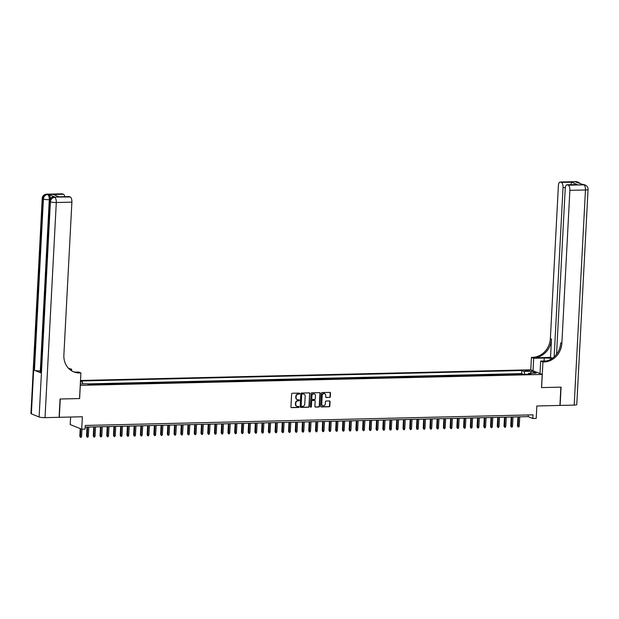 <?xml version="1.0" encoding="UTF-8"?>
<svg xmlns="http://www.w3.org/2000/svg" width="619" height="619" viewBox="0 0 619 619"><rect width="100%" height="100%" fill="white"/><g stroke="black" fill="none" stroke-linecap="round" stroke-linejoin="round"><path stroke-width="0.93" d="M299.782 393.599A0.511 0.457 111.9 0 0 299.341 393.111L292.323 393.274A0.727 0.65 111.9 0 0 291.626 394.009L290.945 406.938A0.727 0.65 111.9 0 0 291.572 407.642L298.59 407.472A0.511 0.457 111.9 0 0 298.644 406.466L297.731 406.49A2.329 2.081 111.9 0 1 295.743 404.246L295.797 403.162A2.329 2.081 111.9 0 1 298.033 400.818L298.938 400.795A0.511 0.457 111.9 0 0 299.155 399.82A0.511 0.457 111.9 0 0 298.992 399.789L298.087 399.812A2.329 2.081 111.9 0 1 296.091 397.56L296.145 396.485A2.329 2.081 111.9 0 1 298.381 394.141L299.294 394.117A0.511 0.457 111.9 0 0 299.782 393.599M297.182 399.611A2.329 2.081 111.9 0 1 295.781 397.437L295.836 396.361A2.329 2.081 111.9 0 1 298.072 394.009L298.977 393.994A0.511 0.457 111.9 0 0 299.341 393.111M291.185 407.511A0.727 0.65 111.9 0 0 291.255 407.519L298.281 407.348A0.511 0.457 111.9 0 0 298.637 406.466M296.834 406.288A2.329 2.081 111.9 0 1 295.433 404.122L295.487 403.039A2.329 2.081 111.9 0 1 297.724 400.694L298.629 400.671A0.511 0.457 111.9 0 0 298.992 399.789M526.104 370.247L524.726 370.526L529.469 370.773L526.104 370.247M329.633 397.452A0.727 0.65 111.9 0 0 330.329 396.717L330.515 393.088A0.727 0.65 111.9 0 0 329.896 392.384L322.097 392.57A0.727 0.65 111.9 0 0 321.4 393.305L320.719 406.234A0.727 0.65 111.9 0 0 321.346 406.938L329.146 406.753A0.727 0.65 111.9 0 0 329.842 406.018L330.066 401.638A0.727 0.65 111.9 0 0 329.447 400.934L326.112 401.011A0.727 0.65 111.9 0 0 325.408 401.746L325.3 403.921A1.95 1.741 111.9 0 1 321.764 404.006L322.205 395.495A1.95 1.741 111.9 0 1 325.741 395.409L325.671 396.825A0.727 0.65 111.9 0 0 326.29 397.53L329.316 397.328A0.727 0.65 111.9 0 0 330.02 396.593L330.206 392.964A0.727 0.65 111.9 0 0 329.966 392.392M80.308 385.374L79.619 398.551L60.26 399.007L59.3 417.299L82.366 416.757L81.708 429.191L85.074 429.114L85.267 425.454L533.029 414.846L532.835 418.506L536.201 418.421L536.851 405.987L559.916 405.437L560.876 387.146L541.517 387.602L542.205 374.433L80.246 385.351M309.964 393.576A0.727 0.65 111.9 0 0 309.338 392.872L301.538 393.057A0.727 0.65 111.9 0 0 300.842 393.792L300.169 406.722A0.727 0.65 111.9 0 0 300.788 407.426L308.587 407.24A0.727 0.65 111.9 0 0 309.283 406.505L309.655 393.452A0.727 0.65 111.9 0 0 309.407 392.879M311.821 392.817L319.621 392.632A0.727 0.65 111.9 0 1 320.24 393.336L319.566 406.257A0.727 0.65 111.9 0 1 318.862 406.993L315.528 407.078A0.727 0.65 111.9 0 1 314.901 406.374L315.179 401.127A0.727 0.65 111.9 0 0 314.553 400.423L312.34 400.478A0.727 0.65 111.9 0 0 311.643 401.213L311.357 406.668A0.511 0.457 111.9 0 1 310.428 406.691L311.117 393.552A0.727 0.65 111.9 0 1 311.821 392.817M522.691 374.379L519.488 374.456M515.952 374.534L512.756 374.611M509.22 374.696L506.025 374.774M502.489 374.859L499.285 374.936M495.757 375.013L492.554 375.091M489.018 375.176L485.822 375.253M482.286 375.338L479.091 375.408M475.554 375.493L472.359 375.571M468.823 375.656L465.62 375.733M462.091 375.81L458.888 375.888M455.352 375.973L452.156 376.05M448.62 376.135L445.425 376.205M441.889 376.29L438.693 376.367M435.157 376.453L431.954 376.53M428.425 376.615L425.222 376.685M421.686 376.77L418.49 376.847M414.954 376.932L411.759 377.01M408.223 377.087L405.027 377.164M401.491 377.25L398.288 377.327M394.76 377.412L391.556 377.482M388.02 377.567L384.825 377.644M381.289 377.729L378.093 377.807M374.557 377.892L371.361 377.961M367.825 378.047L364.622 378.124M361.094 378.209L357.89 378.286M354.354 378.364L351.159 378.441M347.623 378.526L344.427 378.604M340.891 378.689L337.695 378.758M334.159 378.843L330.956 378.921M327.428 379.006L324.224 379.083M320.688 379.161L317.493 379.238M313.957 379.323L310.761 379.401M307.225 379.486L304.03 379.563M300.494 379.64L297.29 379.718M293.762 379.803L290.559 379.88M287.023 379.965L283.827 380.035M280.291 380.12L277.095 380.198M273.559 380.283L270.356 380.36M266.828 380.437L263.624 380.515M260.096 380.6L256.893 380.677M253.357 380.762L250.161 380.832M246.625 380.917L243.429 380.995M239.893 381.08L236.69 381.157M233.162 381.242L229.959 381.312M226.422 381.397L223.227 381.474M219.691 381.559L216.495 381.637M212.959 381.714L209.764 381.791M206.228 381.877L203.024 381.954M199.496 382.039L196.293 382.109M192.757 382.194L189.561 382.271M186.025 382.356L182.829 382.434M179.293 382.519L176.098 382.588M172.562 382.674L169.358 382.751M165.83 382.836L162.627 382.913M159.091 382.991L155.895 383.068M152.359 383.153L149.164 383.231M145.627 383.316L142.432 383.385M138.896 383.471L135.693 383.548M132.164 383.633L128.961 383.71M125.425 383.788L122.229 383.865M118.693 383.95L115.498 384.028M111.962 384.113L108.766 384.19M105.23 384.267L102.027 384.345M98.498 384.43L95.295 384.507M91.759 384.592L88.378 384.322M80.501 380.476L530.715 369.806L542.205 374.433M80.462 381.134L82.304 381.877L82.938 383.873M522.707 374.031L521.662 373.605L521.825 370.533L80.47 380.995M521.825 370.533L523.999 371.408L531.404 371.238L536.131 373.133L528.719 373.311L530.893 374.186L89.198 384.647L87.024 383.772L80.315 383.935M80.424 381.923L82.304 381.877M91.782 384.237L92.602 384.569M98.514 384.082L99.334 384.407M105.245 383.919L106.066 384.252M111.977 383.757L112.805 384.089M118.716 383.602L119.537 383.935M125.448 383.44L126.268 383.772M132.18 383.285L133 383.61M138.911 383.122L139.739 383.455M145.643 382.96L146.471 383.293M152.382 382.805L153.203 383.13M159.114 382.643L159.934 382.975M165.846 382.48L166.666 382.813M172.577 382.325L173.405 382.658M179.309 382.163L180.137 382.496M186.048 382.008L186.868 382.333M192.78 381.846L193.6 382.178M199.511 381.683L200.332 382.016M206.243 381.528L207.071 381.853M212.975 381.366L213.803 381.699M219.714 381.203L220.534 381.536M226.446 381.049L227.266 381.381M233.177 380.886L233.997 381.219M239.909 380.731L240.737 381.056M246.641 380.569L247.468 380.902M253.38 380.406L254.2 380.739M260.112 380.252L260.932 380.584M266.843 380.089L267.663 380.422M273.575 379.927L274.403 380.259M280.314 379.772L281.134 380.105M287.046 379.609L287.866 379.942M293.777 379.455L294.598 379.78M300.509 379.292L301.329 379.625M307.241 379.13L308.069 379.462M313.98 378.975L314.8 379.308M320.712 378.813L321.532 379.145M327.443 378.658L328.263 378.983M334.175 378.495L334.995 378.828M340.907 378.333L341.734 378.666M347.646 378.178L348.466 378.503M354.377 378.016L355.198 378.348M361.109 377.853L361.929 378.186M367.841 377.698L368.661 378.031M374.572 377.536L375.4 377.869M381.312 377.381L382.132 377.706M388.043 377.219L388.864 377.551M394.775 377.056L395.595 377.389M401.507 376.901L402.335 377.226M408.238 376.739L409.066 377.072M414.978 376.576L415.798 376.909M421.709 376.422L422.529 376.754M428.441 376.259L429.261 376.592M435.172 376.104L436 376.429M441.904 375.942L442.732 376.275M448.643 375.779L449.464 376.112M455.375 375.625L456.195 375.95M462.107 375.462L462.927 375.795M468.838 375.3L469.666 375.632M475.57 375.145L476.398 375.478M482.309 374.982L483.13 375.315M489.041 374.828L489.861 375.153M495.773 374.665L496.593 374.998M502.504 374.503L503.332 374.835M509.236 374.348L510.064 374.681M515.975 374.186L516.795 374.518M521.662 373.605L87.333 383.904M70.612 417.028L70.218 424.572L81.708 429.191M85.182 427.125L528.177 416.626L532.835 418.506M528.262 414.954L528.177 416.626M528.719 373.311L528.185 374.247M524.927 374.325L523.999 371.408M531.404 371.238L530.475 373.265M300.408 407.294A0.727 0.65 111.9 0 0 300.478 407.302L308.277 407.116A0.727 0.65 111.9 0 0 308.974 406.381L309.655 393.452M302.219 394.048A0.511 0.457 111.9 0 0 301.724 394.558L301.136 405.909A0.511 0.457 111.9 0 0 301.569 406.397L302.529 406.381A2.329 2.081 111.9 0 0 304.765 404.029L305.167 396.276A2.329 2.081 111.9 0 0 303.171 394.024L301.902 393.924A0.511 0.457 111.9 0 0 301.414 394.435L301.724 394.558M301.26 406.273A0.511 0.457 111.9 0 1 300.819 405.785L301.414 394.435M303.767 394.102A2.329 2.081 111.9 0 0 302.861 393.901L303.171 394.024M301.902 393.924L302.861 393.901M315.148 406.946A0.727 0.65 111.9 0 0 315.218 406.946L318.553 406.869A0.727 0.65 111.9 0 0 319.249 406.134L319.93 393.204A0.727 0.65 111.9 0 0 319.69 392.632M314.622 400.431A0.727 0.65 111.9 0 0 314.243 400.3L312.03 400.354A0.727 0.65 111.9 0 0 311.334 401.089L311.357 406.668M310.56 407.062A0.511 0.457 111.9 0 0 311.048 406.544M315.466 395.688A1.95 1.741 111.9 0 0 311.93 395.773L311.767 398.768A0.727 0.65 111.9 0 0 312.394 399.472L314.607 399.417A0.727 0.65 111.9 0 0 315.303 398.682L315.466 395.688M314.266 393.87A1.95 1.741 111.9 0 0 311.62 395.649L311.93 395.773M312.015 399.348A0.727 0.65 111.9 0 1 311.458 398.644L311.62 395.649M325.911 397.406A0.727 0.65 111.9 0 0 325.981 397.406L329.316 397.328M324.542 393.583A1.95 1.741 111.9 0 0 321.895 395.371L322.205 395.495M322.646 405.7A1.95 1.741 111.9 0 1 321.447 403.874L321.895 395.371M320.959 406.807A0.727 0.65 111.9 0 0 321.029 406.815L328.828 406.629A0.727 0.65 111.9 0 0 329.532 405.894L329.757 401.514A0.727 0.65 111.9 0 0 329.517 400.934M81.592 436.434L81.143 437.339L80.47 437.354L79.82 436.24L81.592 436.434L81.971 429.184M80.47 437.354L80.78 428.82M79.82 436.24L80.222 428.596M54.905 197.035L53.892 197.059A4.457 1.872 -91.4 0 0 53.559 196.997L54.565 196.966A4.457 1.872 88.6 0 1 54.905 197.035L48.692 194.536A4.457 1.872 88.6 0 1 50.317 198.506M60.058 399.015L79.549 398.551L80.896 372.94L79.75 372.963A18.562 16.566 -68.1 0 1 73.777 371.895A18.562 16.566 -68.1 0 1 63.873 355.074L71.889 202.142L56.298 202.506L45.025 417.639L59.099 417.307L60.058 399.015M71.572 370.781L71.649 369.226L69.521 369.272M71.649 369.226L68.539 368.336M80.896 372.94L78.644 372.034L74.814 372.127M53.304 194.482L59.238 196.873L53.304 194.482L63.409 194.242L62.488 193.879L48.692 194.536M63.409 194.242A4.457 1.872 88.6 0 1 64.825 196.664M40.32 370.92A4.457 0.72 -177 0 1 34.44 370.27L43.407 199.047L42.634 198.73A4.457 3.977 111.9 0 1 46.905 194.242A4.457 1.872 -91.4 0 0 46.564 194.18L62.155 193.809A4.457 1.872 88.6 0 1 62.488 193.879M45.025 417.639A4.457 0.72 -177 0 1 39.121 416.982L31.36 413.863A4.457 0.72 -177 0 1 30.95 413.531L42.224 198.405A4.457 0.72 3 0 0 42.634 198.73L31.36 413.863M34.44 370.27L40.645 372.77A4.457 0.72 -177 0 1 40.243 372.437L49.211 201.214A4.457 0.72 3 0 0 49.621 201.546L40.645 372.77M59.409 196.796L69.003 196.571A4.457 1.872 88.6 0 1 69.336 196.633L59.238 196.873M39.121 416.982L50.394 201.856L49.621 201.546A4.457 3.977 111.9 0 1 53.892 197.059L70.257 196.997L69.336 196.633M70.257 196.997A4.457 1.872 88.6 0 1 71.889 202.142M79.75 372.963L78.628 372.514A18.562 16.566 -68.1 0 1 73.228 371.655M575.732 181.646A4.457 4.457 0 0 1 577.496 181.963A4.457 3.977 111.9 0 0 576.065 181.707L560.481 182.079A4.457 1.872 -91.4 0 0 560.141 182.009L575.732 181.646A4.457 1.872 88.6 0 1 576.065 181.707L576.846 182.017L575.832 182.04L583.833 184.833A4.457 1.872 88.6 0 1 585.466 189.971L569.875 190.343A4.457 1.872 -91.4 0 0 568.242 185.197L583.833 184.833A4.457 3.977 -68.1 0 1 585.264 185.089A4.457 4.457 0 0 1 588.05 189.453A4.457 0.72 3 0 1 585.466 189.971L574.192 405.097L560.118 405.43L561.077 387.138L541.586 387.602L542.925 361.991L544.07 361.96A18.562 16.566 111.9 0 0 561.866 343.274L569.875 190.343M552.055 358.494A8.357 1.346 3 0 0 544.225 358.022L533.686 358.277L531.435 357.364L532.58 357.341A18.562 16.566 111.9 0 0 550.368 338.647L558.384 185.715A4.457 1.872 -91.4 0 1 560.141 182.009M540.023 373.551L540.673 361.086L546.825 360.939M540.673 361.086L542.925 361.991M550.531 357.395L533.694 357.79A18.562 16.566 111.9 0 0 551.49 339.096L550.531 357.395L552.504 358.184M570.973 185.096L571.492 182.203L577.426 184.594L567.329 184.833L568.242 185.197M567.329 184.833A4.457 1.872 -91.4 0 0 566.989 184.764A4.457 1.872 -91.4 0 0 565.232 188.47L556.551 354.215M588.05 189.453L576.776 404.586A4.457 0.72 -177 0 1 574.192 405.097M533.036 370.742L533.686 358.277M530.785 369.837L531.435 357.364M554.16 356.83L563.027 187.58A4.457 1.872 -91.4 0 0 561.394 182.443L571.492 182.203M560.481 182.079L561.394 182.443M544.07 361.96L542.956 361.511A18.562 16.566 111.9 0 0 560.744 342.818L561.866 343.274M577.426 184.594L566.989 184.764M88.324 436.271L87.883 437.184L87.209 437.2L86.552 436.078L88.324 436.271L88.803 427.04M87.209 437.2L87.596 427.071M86.552 436.078L87.024 427.079M95.055 436.116L94.614 437.022L93.941 437.037L93.283 435.915L95.055 436.116L95.543 426.878M93.941 437.037L94.328 426.909M93.283 435.915L93.755 426.924M101.787 435.954L101.346 436.859L100.673 436.875L100.015 435.761L101.787 435.954L102.274 426.723M100.673 436.875L101.059 426.746M100.015 435.761L100.487 426.762M108.526 435.799L108.077 436.704L107.404 436.72L106.754 435.598L108.526 435.799L109.006 426.561M107.404 436.72L107.791 426.592M106.754 435.598L107.226 426.607M115.258 435.637L114.809 436.542L114.136 436.557L113.486 435.443L115.258 435.637L115.738 426.406M114.136 436.557L114.53 426.429M113.486 435.443L113.958 426.445M121.989 435.474L121.548 436.387L120.875 436.403L120.218 435.281L121.989 435.474L122.469 426.243M120.875 436.403L121.262 426.274M120.218 435.281L120.69 426.282M128.721 435.319L128.28 436.225L127.607 436.24L126.949 435.118L128.721 435.319L129.209 426.081M127.607 436.24L127.994 426.112M126.949 435.118L127.421 426.127M135.453 435.157L135.012 436.062L134.338 436.078L133.681 434.964L135.453 435.157L135.94 425.926M134.338 436.078L134.725 425.949M133.681 434.964L134.153 425.965M142.192 434.995L141.743 435.908L141.07 435.923L140.42 434.801L142.192 434.995L142.672 425.764M141.07 435.923L141.457 425.795M140.42 434.801L140.892 425.802M148.924 434.84L148.475 435.745L147.802 435.761L147.152 434.639L148.924 434.84L149.403 425.601M147.802 435.761L148.196 425.632M147.152 434.639L147.624 425.648M155.655 434.677L155.214 435.583L154.541 435.606L153.883 434.484L155.655 434.677L156.143 425.446M154.541 435.606L154.928 425.47M153.883 434.484L154.355 425.485M162.387 434.523L161.946 435.428L161.273 435.443L160.615 434.321L162.387 434.523L162.874 425.284M161.273 435.443L161.66 425.315M160.615 434.321L161.087 425.33M169.119 434.36L168.678 435.265L168.004 435.281L167.347 434.167L169.119 434.36L169.606 425.129M168.004 435.281L168.391 425.152M167.347 434.167L167.819 425.168M175.858 434.198L175.409 435.111L174.736 435.126L174.086 434.004L175.858 434.198L176.338 424.967M174.736 435.126L175.123 424.998M174.086 434.004L174.558 425.005M182.59 434.043L182.141 434.948L181.468 434.964L180.818 433.842L182.59 434.043L183.069 424.804M181.468 434.964L181.862 424.835M180.818 433.842L181.29 424.851M189.321 433.88L188.88 434.786L188.207 434.801L187.549 433.687L189.321 433.88L189.809 424.649M188.207 434.801L188.594 424.673M187.549 433.687L188.021 424.688M196.053 433.718L195.612 434.631L194.939 434.646L194.281 433.524L196.053 433.718L196.54 424.487M194.939 434.646L195.325 424.518M194.281 433.524L194.753 424.533M202.784 433.563L202.343 434.468L201.67 434.484L201.02 433.362L202.784 433.563L203.272 424.325M201.67 434.484L202.057 424.355M201.02 433.362L201.484 424.371M209.524 433.401L209.075 434.314L208.402 434.329L207.752 433.207L209.524 433.401L210.003 424.17M208.402 434.329L208.796 424.201M207.752 433.207L208.224 424.208M216.255 433.246L215.814 434.151L215.133 434.167L214.483 433.045L216.255 433.246L216.735 424.007M215.133 434.167L215.528 424.038M214.483 433.045L214.955 424.054M222.987 433.083L222.546 433.989L221.873 434.004L221.215 432.89L222.987 433.083L223.474 423.853M221.873 434.004L222.26 423.876M221.215 432.89L221.687 423.891M229.719 432.921L229.278 433.834L228.604 433.849L227.947 432.727L229.719 432.921L230.206 423.69M228.604 433.849L228.991 423.721M227.947 432.727L228.419 423.729M236.45 432.766L236.009 433.671L235.336 433.687L234.686 432.565L236.45 432.766L236.938 423.528M235.336 433.687L235.723 423.558M234.686 432.565L235.15 423.574M243.19 432.604L242.741 433.509L242.068 433.524L241.418 432.41L243.19 432.604L243.669 423.373M242.068 433.524L242.462 423.396M241.418 432.41L241.89 423.411M249.921 432.441L249.48 433.354L248.807 433.37L248.149 432.248L249.921 432.441L250.401 423.21M248.807 433.37L249.194 423.241M248.149 432.248L248.621 423.257M256.653 432.286L256.212 433.192L255.539 433.207L254.881 432.085L256.653 432.286L257.14 423.048M255.539 433.207L255.926 423.079M254.881 432.085L255.353 423.094M263.385 432.124L262.943 433.037L262.27 433.052L261.613 431.93L263.385 432.124L263.872 422.893M262.27 433.052L262.657 422.924M261.613 431.93L262.085 422.932M270.116 431.969L269.675 432.874L269.002 432.89L268.352 431.768L270.116 431.969L270.604 422.731M269.002 432.89L269.389 422.762M268.352 431.768L268.816 422.777M276.855 431.807L276.407 432.712L275.734 432.727L275.084 431.613L276.855 431.807L277.335 422.576M275.734 432.727L276.128 422.599M275.084 431.613L275.556 422.615M283.587 431.644L283.146 432.557L282.473 432.573L281.815 431.451L283.587 431.644L284.067 422.413M282.473 432.573L282.86 422.444M281.815 431.451L282.287 422.452M290.319 431.489L289.878 432.395L289.205 432.41L288.547 431.288L290.319 431.489L290.806 422.251M289.205 432.41L289.591 422.282M288.547 431.288L289.019 422.297M297.05 431.327L296.609 432.232L295.936 432.248L295.278 431.134L297.05 431.327L297.538 422.096M295.936 432.248L296.323 422.119M295.278 431.134L295.75 422.135M303.782 431.172L303.341 432.077L302.668 432.093L302.018 430.971L303.782 431.172L304.269 421.934M302.668 432.093L303.055 421.965M302.018 430.971L302.49 421.98M310.521 431.01L310.073 431.915L309.399 431.93L308.749 430.816L310.521 431.01L311.001 421.779M309.399 431.93L309.794 421.802M308.749 430.816L309.221 421.818M317.253 430.847L316.812 431.76L316.139 431.776L315.481 430.654L317.253 430.847L317.733 421.616M316.139 431.776L316.526 421.647M315.481 430.654L315.953 421.655M323.985 430.692L323.544 431.598L322.87 431.613L322.213 430.491L323.985 430.692L324.472 421.454M322.87 431.613L323.257 421.485M322.213 430.491L322.685 421.5M330.716 430.53L330.275 431.435L329.602 431.451L328.944 430.337L330.716 430.53L331.204 421.299M329.602 431.451L329.989 421.322M328.944 430.337L329.416 421.338M337.456 430.367L337.007 431.281L336.334 431.296L335.684 430.174L337.456 430.367L337.935 421.137M336.334 431.296L336.721 421.168M335.684 430.174L336.156 421.175M344.187 430.213L343.738 431.118L343.065 431.134L342.415 430.012L344.187 430.213L344.667 420.974M343.065 431.134L343.46 421.005M342.415 430.012L342.887 421.021M350.919 430.05L350.478 430.956L349.805 430.979L349.147 429.857L350.919 430.05L351.399 420.819M349.805 430.979L350.192 420.843M349.147 429.857L349.619 420.858M357.65 429.896L357.209 430.801L356.536 430.816L355.879 429.694L357.65 429.896L358.138 420.657M356.536 430.816L356.923 420.688M355.879 429.694L356.351 420.703M364.382 429.733L363.941 430.638L363.268 430.654L362.61 429.54L364.382 429.733L364.87 420.502M363.268 430.654L363.655 420.525M362.61 429.54L363.082 420.541M371.121 429.571L370.673 430.484L370 430.499L369.35 429.377L371.121 429.571L371.601 420.34M370 430.499L370.386 420.371M369.35 429.377L369.822 420.378M377.853 429.416L377.404 430.321L376.731 430.337L376.081 429.215L377.853 429.416L378.333 420.177M376.731 430.337L377.126 420.208M376.081 429.215L376.553 420.224M384.585 429.253L384.144 430.159L383.471 430.174L382.813 429.06L384.585 429.253L385.064 420.022M383.471 430.174L383.857 420.046M382.813 429.06L383.285 420.061M391.316 429.091L390.875 430.004L390.202 430.019L389.544 428.897L391.316 429.091L391.804 419.86M390.202 430.019L390.589 419.891M389.544 428.897L390.016 419.906M398.048 428.936L397.607 429.841L396.934 429.857L396.276 428.735L398.048 428.936L398.535 419.697M396.934 429.857L397.321 419.728M396.276 428.735L396.748 419.744M404.787 428.774L404.339 429.679L403.665 429.702L403.015 428.58L404.787 428.774L405.267 419.543M403.665 429.702L404.052 419.574M403.015 428.58L403.487 419.581M411.519 428.619L411.07 429.524L410.397 429.54L409.747 428.418L411.519 428.619L411.999 419.38M410.397 429.54L410.792 419.411M409.747 428.418L410.219 419.427M418.251 428.456L417.81 429.362L417.136 429.377L416.479 428.263L418.251 428.456L418.738 419.225M417.136 429.377L417.523 419.249M416.479 428.263L416.951 419.264M424.982 428.294L424.541 429.207L423.868 429.222L423.21 428.1L424.982 428.294L425.47 419.063M423.868 429.222L424.255 419.094M423.21 428.1L423.682 419.102M431.714 428.139L431.273 429.044L430.6 429.06L429.942 427.938L431.714 428.139L432.201 418.901M430.6 429.06L430.986 418.931M429.942 427.938L430.414 418.947M438.453 427.977L438.004 428.882L437.331 428.897L436.681 427.783L438.453 427.977L438.933 418.746M437.331 428.897L437.718 418.769M436.681 427.783L437.153 418.784M445.185 427.814L444.736 428.727L444.063 428.743L443.413 427.621L445.185 427.814L445.665 418.583M444.063 428.743L444.457 418.614M443.413 427.621L443.885 418.63M451.916 427.659L451.475 428.565L450.802 428.58L450.145 427.458L451.916 427.659L452.404 418.421M450.802 428.58L451.189 418.452M450.145 427.458L450.617 418.467M458.648 427.497L458.207 428.41L457.534 428.425L456.876 427.303L458.648 427.497L459.136 418.266M457.534 428.425L457.921 418.297M456.876 427.303L457.348 418.305M465.38 427.342L464.939 428.247L464.265 428.263L463.616 427.141L465.38 427.342L465.867 418.104M464.265 428.263L464.652 418.135M463.616 427.141L464.08 418.15M472.119 427.18L471.67 428.085L470.997 428.1L470.347 426.986L472.119 427.18L472.599 417.949M470.997 428.1L471.392 417.972M470.347 426.986L470.819 417.987M478.851 427.017L478.41 427.93L477.729 427.946L477.079 426.824L478.851 427.017L479.33 417.786M477.729 427.946L478.123 417.817M477.079 426.824L477.551 417.825M485.582 426.862L485.141 427.768L484.468 427.783L483.81 426.661L485.582 426.862L486.07 417.624M484.468 427.783L484.855 417.655M483.81 426.661L484.282 417.67M492.314 426.7L491.873 427.605L491.2 427.621L490.542 426.506L492.314 426.7L492.801 417.469M491.2 427.621L491.587 417.492M490.542 426.506L491.014 417.508M499.046 426.545L498.605 427.45L497.931 427.466L497.281 426.344L499.046 426.545L499.533 417.307M497.931 427.466L498.318 417.338M497.281 426.344L497.746 417.353M505.785 426.383L505.336 427.288L504.663 427.303L504.013 426.189L505.785 426.383L506.265 417.144M504.663 427.303L505.058 417.175M504.013 426.189L504.485 417.191M512.517 426.22L512.075 427.133L511.402 427.149L510.745 426.027L512.517 426.22L512.996 416.989M511.402 427.149L511.789 417.02M510.745 426.027L511.217 417.028M519.248 426.065L518.807 426.971L518.134 426.986L517.476 425.864L519.248 426.065L519.736 416.827M518.134 426.986L518.521 416.858M517.476 425.864L517.948 416.873M69.374 368.792L68.732 368.537M49.566 199.689L49.257 200.78M49.311 199.697A4.457 1.872 -91.4 0 0 47.678 194.559A4.457 3.977 -68.1 0 0 43.407 199.047A4.457 0.72 3 0 0 49.311 199.697M56.298 202.506A4.457 1.872 -91.4 0 0 54.665 197.368A4.457 3.977 -68.1 0 0 50.394 201.856A4.457 0.72 3 0 0 56.298 202.506M533.694 357.79L532.58 357.341M551.49 339.096L550.368 338.647M565.333 187.526L563.027 187.58M582.719 184.454A4.457 1.872 88.6 0 1 583.052 184.516A4.457 3.977 111.9 0 1 584.491 184.772A4.457 4.457 0 0 0 582.719 184.454L581.875 184.477M580.235 183.812A4.457 4.457 0 0 0 578.278 182.272A4.457 3.977 -68.1 0 0 576.846 182.017A4.457 1.872 88.6 0 1 577.62 182.76M544.07 361.001L544.225 358.022M46.564 194.18A4.457 4.457 0 0 0 42.224 198.405M53.559 196.997A4.457 4.457 0 0 0 49.211 201.214M584.491 184.772L585.264 185.089M577.496 181.963L578.278 182.272"/></g></svg>
